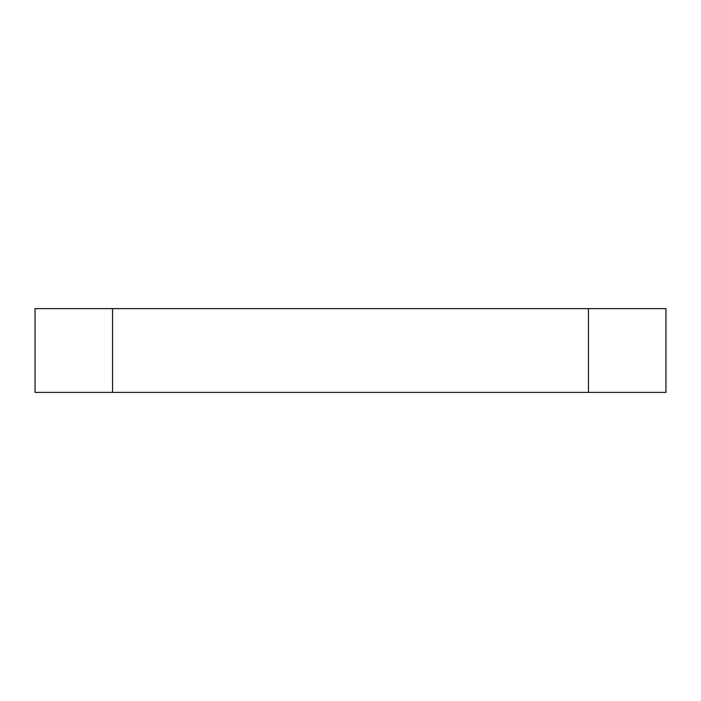 <?xml version="1.0" encoding="UTF-8"?>
<svg xmlns="http://www.w3.org/2000/svg" width="701" height="701" viewBox="0 0 701 701"><rect width="100%" height="100%" fill="white"/><g stroke="black" fill="none" stroke-linecap="round" stroke-linejoin="round"><path stroke-width="1.05" d="M665.95 392.385L35.05 392.385L35.05 308.615L665.95 308.615L665.95 392.385M112.546 392.385L112.546 308.615M588.454 392.385L588.454 308.615"/></g></svg>
